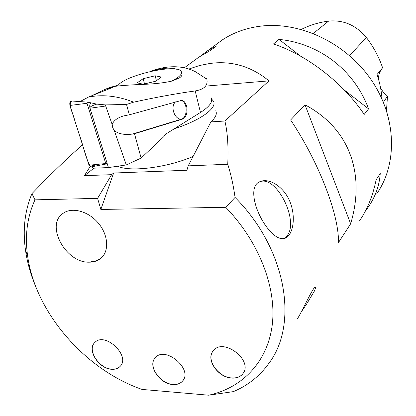 <?xml version="1.0" encoding="UTF-8"?>
<svg xmlns="http://www.w3.org/2000/svg" width="416" height="416" viewBox="0 0 416 416"><rect width="100%" height="100%" fill="white"/><g stroke="black" fill="none" stroke-linecap="round" stroke-linejoin="round"><path stroke-width="0.62" d="M376.813 193.669C397.639 163.769 396.646 117.369 371.623 80.439C346.674 43.493 300.799 21.476 261.388 26.062C246.854 27.773 233.912 32.339 222.56 39.759L215.545 44.907M216.003 62.847L210.392 63.378L216.003 62.847C235.316 61.714 252.98 67.72 268.991 80.876L208.302 85.883M142.09 389.433L208.676 395.2C242.008 387.967 267.342 362.315 272.189 325.333C276.9 288.392 259.392 242.081 225.711 207.308L235.071 197.423C233.35 185.146 230.906 174.101 227.75 164.273C228.545 146.687 227.594 132.267 224.89 121.014L268.991 80.876M235.071 197.423C286.25 248.773 298.792 323.43 269.214 362.903C259.979 375.887 248.03 385.46 233.366 391.622L208.676 395.2M36.431 288.278C30.971 275.642 27.326 262.933 25.49 250.136C22.615 229.71 24.768 210.87 31.954 193.617L35.001 199.841L97.594 198.364L100.854 209.451L225.711 207.308M82.519 144.825C66.945 158.491 50.092 174.756 31.954 193.617M188.864 69.025L199.633 65.494L210.392 63.378M270.728 231.837C256.521 217.09 246.652 186.082 260.224 181.568C269.355 177.549 284.596 187.122 290.347 202.758C296.223 218.291 292.729 235.659 284.981 238.311C280.79 239.611 276.037 237.453 270.728 231.837M297.196 318.885C299.603 316.805 314.444 283.832 315.406 287.388C315.614 287.836 315.219 289.156 314.22 291.351L306.753 303.857L301.496 311.589M273.437 44.002C306.478 54.61 343.517 83.216 364.182 114.431L368.571 108.846C354.349 70.184 319.462 43.399 278.975 39.395L273.437 44.002M190.715 63.128L198.796 57.2L210.558 50.383L216.72 45.843L207.87 50.539L200.392 56.16M365.43 211L368.118 207.334C375.315 196.94 379.356 185.676 380.245 173.55L376.121 179.842C372.861 195.801 367.333 209.461 359.544 220.828M351.224 157.31C357.926 177.788 357.739 199.945 350.662 223.782L338.437 242.627C339.284 215.436 319.124 162.552 290.633 119.954L305.006 104.785C326.04 116.106 340.72 131.674 349.034 151.486L351.224 157.31L349.034 151.486M62.982 213.418C45.074 225.082 65.822 263.099 89.123 262.179C65.816 263.104 45.068 225.087 62.982 213.424C71.848 206.757 88.275 211.089 98.259 223.018C108.358 234.853 109.439 251.176 100.963 258.216C97.755 260.894 93.803 262.215 89.118 262.184L97.328 260.536L101.582 257.66M111.738 369.273C98.836 368.924 86.564 349.679 94.801 342.529C104.874 331.292 131.061 356.07 120.073 366.454C118.03 368.555 115.253 369.491 111.738 369.273M94.593 342.737C86.975 350.178 99.221 368.789 111.852 369.138C115.372 369.356 118.149 368.415 120.188 366.319L120.375 366.111M172.931 384.54C159.739 384.067 147.404 365.591 155.215 357.822C165.012 345.337 193.393 369.283 182.614 381.004C180.357 383.635 177.133 384.816 172.931 384.54M155.007 358.062C147.82 366.07 160.118 383.921 173.04 384.394C177.237 384.67 180.466 383.49 182.723 380.864L182.905 380.63M231.8 378.092C218.067 377.645 205.509 359.398 213.195 350.891C223.033 336.996 253.724 360.459 242.882 373.688C240.391 376.901 236.699 378.368 231.8 378.092M212.976 351.177C205.941 359.887 218.457 377.494 231.899 377.941C236.798 378.217 240.49 376.75 242.98 373.542L243.168 373.272M284.045 238.566L286.988 235.893C299.629 221.088 276.156 174.569 259.636 181.849M382.018 99.05C381.446 90.834 379.782 82.654 377.026 74.516L382.595 67.808C378.95 56.982 373.547 46.888 366.382 37.528C356.132 25.22 343.543 19.744 328.609 21.091C318.781 22.396 309.67 25.178 301.278 29.442M383.412 102.284L387.499 96.101L386.485 110.599M382.247 68.224C379.792 71.334 378.518 74.89 378.409 78.91M380.64 88.254L383.578 92.565L387.499 96.101M368.571 108.846L344.297 90.028M300.654 56.196L278.975 39.395M305.006 104.785L350.662 223.782M35.001 199.841C27.217 216.7 24.752 235.362 27.607 255.819C35.136 312.4 85.363 370.188 142.854 389.704M224.89 121.014L210.902 121.898C215.68 117.546 217.287 113.844 215.717 110.786M100.854 209.451L113.615 173.02L186.904 170.258L188.235 165.859L210.902 121.898M227.75 164.273L188.235 165.859M113.615 173.02L111.618 174.668L84.448 175.666L93.922 168.173M193.071 156.478C167.008 167.69 130.114 172.266 117.593 166.228M89.996 166.712L84.448 175.666M111.618 174.668L97.594 198.364M211.614 99.05L213.398 101.078C217.646 107.754 200.902 120.25 174.33 128.747M90.61 102.768L96.741 104.12L105.394 104.905L126.526 104.458L133.64 102.154C117.967 95.976 102.924 94.276 88.509 97.053L112.533 87.49L113.032 87.188L111.717 87.381L104.671 89.513L91.676 95.794M80.002 101.587L88.509 97.053M96.741 104.12C92.258 105.492 89.976 106.761 89.898 107.916L89.986 108.222L105.706 106.007L105.394 104.905M89.898 107.916C89.44 105.586 89.809 103.896 91.01 102.851L87.433 102.107L87.001 103.282L105.758 163.524L106.241 163.987L106.912 162.698L89.986 108.222M105.706 106.007L112.185 124.545L112.715 127.644L114.317 130.634L126.313 164.944L108.42 167.586L106.907 162.713M92.139 165.745L94.676 165.23L92.139 165.745M108.42 167.586L92.924 168.215L92.425 166.644M115.648 86.278L115.96 85.79L113.641 86.58M118.664 84.781L115.96 85.79M104.536 89.565L110.49 87.204C113.698 86.221 123.126 85.332 138.778 84.547C153.145 84.152 164.424 82.924 172.614 80.865L179.348 77.906C181.766 76.435 182.52 74.797 181.61 72.992L181.548 72.743M176.67 69.243C170.846 67.288 162.796 67.87 152.516 70.98M149.947 71.542L151.663 70.897C167.976 65.135 182.494 65.374 195.213 71.609L206.846 79.128C208.14 85.436 204.256 89.378 195.198 90.953C177.299 93.397 156.78 97.131 133.64 102.154M180.929 100.48L181.277 100.48C188.365 100.381 189.16 117.567 182.166 119.215L134.498 133.728L141.128 158.07L163.847 136.62L165.937 133.978L200.465 112.455C209.56 106.605 213.122 101.707 211.146 97.765M134.498 133.728L132.408 134.066C124.602 135.112 118.57 133.973 114.317 130.634M126.313 164.944L141.128 158.07M181.277 100.48L129.345 114.806L126.526 104.458M206.476 78.307L206.846 79.128M112.185 124.545C113.448 120.702 117.281 117.822 123.672 115.898L129.345 114.806M180.669 100.495C187.606 100.828 188.157 117.593 181.303 119.194C174.314 119.465 169.936 105.945 175.687 101.826M143.146 78.681L137.145 82.872L143.291 84.209L155.568 81.26L161.434 77.043L155.163 75.795L143.146 78.681L144.524 83.912M155.163 75.795L156.416 80.652M117.65 86.018C123.365 75.514 177.59 63.107 181.236 71.484C182.52 74.022 179.265 77.256 171.475 81.188M90.745 102.794L91.156 102.762M106.241 163.987L90.896 166.941L89.019 165.22L69.966 105.446C69.456 102.778 70.013 101.301 71.635 101.005L87.37 102.102M90.953 166.93C85.592 159.302 83.325 145.148 79.212 134.456L74.443 119.496C73.206 113.23 67.584 104.827 71.724 101.015M328.609 21.091L313.279 33.457M366.382 37.528L349.534 55.572M195.198 90.953L200.465 112.455M111.738 87.807L111.717 87.381M182.166 119.215L181.303 119.194L132.408 134.066M87.001 103.282L69.966 105.446M89.019 165.22L105.758 163.524M222.56 39.759L207.87 50.539M198.796 57.2L184.335 67.808M27.607 255.819L25.49 250.136M150.124 71.505L151.663 70.892M87.433 102.107L71.635 101.005"/></g></svg>
